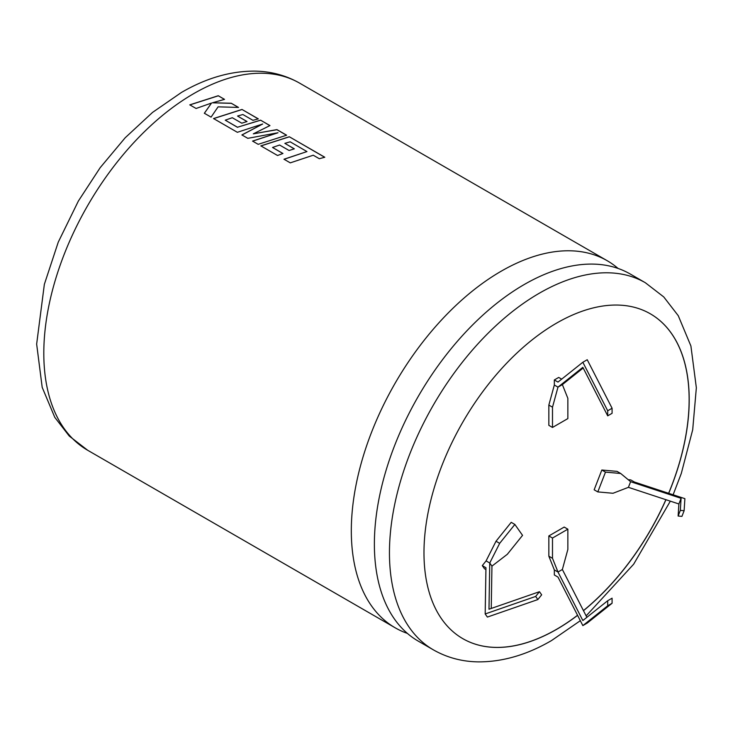 <?xml version="1.0" encoding="UTF-8"?>
<svg xmlns="http://www.w3.org/2000/svg" width="733" height="733" viewBox="0 0 733 733"><rect width="100%" height="100%" fill="white"/><g stroke="black" fill="none" stroke-linecap="round" stroke-linejoin="round"><path stroke-width="1.1" d="M524.26 284.505A211.965 122.374 120 0 0 385.787 471.292A211.965 122.374 120 0 0 418.277 641.137L433.35 649.841A211.965 122.374 -60 0 1 400.859 479.996A211.965 122.374 -60 0 1 539.332 293.209A211.965 122.374 -60 0 1 645.306 282.709L630.233 274.014A211.965 122.374 120 0 0 524.26 284.505M668.698 493.327A187.547 108.282 120 0 0 650.363 313.825A187.547 108.282 120 0 0 556.594 323.116A187.547 108.282 120 0 0 434.073 488.38A187.547 108.282 120 0 0 462.825 638.663A187.547 108.282 120 0 0 556.594 629.372A187.547 108.282 120 0 0 577.577 615.335M583.477 610.681A187.547 108.282 120 0 0 665.958 499.714M462.789 638.645A187.547 108.282 120 0 0 556.521 629.335A187.547 108.282 120 0 0 577.54 615.262M583.441 610.607A187.547 108.282 120 0 0 665.876 499.686M668.624 493.3A187.547 108.282 120 0 0 650.327 313.806M618.075 268.443A211.965 122.374 120 0 0 607.181 260.701A211.965 122.374 120 0 0 501.198 271.201A211.965 122.374 120 0 0 362.725 457.978A211.965 122.374 120 0 0 395.215 627.824A211.965 122.374 120 0 0 407.374 633.394M290.286 162.863L313.248 155.213L319.304 158.713L324.792 157.247L289.297 136.75L260.847 145.867L277.55 155.506L282.947 153.481L272.539 147.47L279.594 145.024L289.086 150.503L294.336 148.836L284.853 143.356L290.158 141.817L306.953 151.575L283.992 159.226L290.286 162.863M258.181 144.328L286.63 135.211L276.937 129.613L253.316 133.846L269.946 125.581L260.536 120.148L237.492 127.24L225.242 120.166L232.297 117.72L241.789 123.19L247.039 121.522L237.547 116.043L242.861 114.513L252.931 120.322L258.328 118.874L241.991 109.446L213.541 118.554L237.364 132.306L262.68 124.005L241.908 134.936L247.8 138.335L278.009 132.746L252.564 141.084L258.181 144.328M211.077 117.133L218.095 106.844L238.509 107.43L231.234 103.234L212.414 102.794L224.536 99.367L218.242 95.73L189.801 104.846L196.087 108.475L211.525 103.051L204.342 113.248L211.077 117.133M491.238 608.445L491.944 566.123L489.745 563.008L486.089 560.892L482.296 565.619L484.486 568.744L485.924 569.568M491.944 566.123L507.346 554.267L522.547 535.365L514.868 524.443L499.668 543.345L489.745 563.008L488.984 609.233L539.461 591.705L535.667 596.433L485.182 613.961L485.952 567.727L482.296 565.619M554.331 379.96L557.987 382.076L582.845 362.258L607.703 410.773L607.703 415.84L582.845 367.325L557.987 387.134L562.367 384.605L567.855 398.321L567.855 418.589L552.499 427.449L548.843 425.342L548.843 405.074L554.331 385.027L554.331 379.96L558.711 377.431L561.67 379.135M554.331 385.027L557.987 387.134L552.499 407.191L552.499 427.449M628.181 479.684L630.746 479.913L634.402 482.021L684.888 498.66L684.118 510.727L680.325 510.388L681.085 498.321L630.609 481.682L628.41 487.335L613.008 493.272L597.807 491.907L594.151 489.8L601.83 470.018L617.03 471.374L620.686 473.481L605.485 472.125L597.807 491.907M630.609 481.682L620.686 473.481M554.331 569.917L554.331 574.974L557.987 577.091L582.845 625.606L607.703 605.788L607.703 600.73L582.845 620.539L557.987 572.024L554.331 569.917L548.843 556.191L548.843 535.933L564.199 527.073L567.855 529.18L552.499 538.04L552.499 558.308L557.987 572.024L562.367 569.495L567.855 549.438L567.855 529.18M514.868 524.443L511.213 522.336L496.012 541.238L486.089 560.892M552.499 538.04L548.843 535.933M552.499 558.308L548.843 556.191M586.876 617.323L562.367 569.495M582.845 625.606L587.225 623.068L612.082 603.259L612.082 598.192L607.703 600.73M612.082 603.259L607.703 605.788M605.485 472.125L601.83 470.018M684.118 510.727L681.928 516.38L678.126 516.041L678.895 503.974L628.41 487.335M552.499 407.191L548.843 405.074M582.845 362.258L587.225 359.729L612.082 408.244L612.082 413.311L607.703 415.84M583.193 368.012L562.367 384.605M499.668 543.345L496.012 541.238M485.182 613.961L487.381 617.076L537.857 599.557L541.66 594.83L539.461 591.705M681.085 498.321L678.895 503.974M680.325 510.388L678.126 516.041M607.703 410.773L612.082 408.244M537.857 599.557L535.667 596.433M204.351 113.322L211.525 103.051M238.335 107.421L231.234 103.234M231.225 103.316L212.414 102.794M224.426 99.395L218.242 95.73M218.242 95.821L189.801 104.929M286.521 135.238L276.927 129.704L253.316 133.846M269.863 125.627L260.536 120.148M260.527 120.239L237.492 127.24M237.501 127.322L225.242 120.166M246.948 121.55L237.547 116.043M258.218 118.902L241.991 109.446M241.991 109.529L213.55 118.636M241.917 135.009L262.68 124.005M252.573 141.167L278.009 132.746M306.953 151.575L284.001 159.308M324.682 157.274L289.297 136.75M289.288 136.842L260.847 145.949M282.856 153.509L272.539 147.47M294.245 148.863L284.853 143.356M193.677 93.65A211.965 122.374 120 0 0 55.213 280.437A211.965 122.374 120 0 0 87.703 450.282L69.278 436.08L54.783 417.352L42.193 387.354L36.65 344.089L44.356 284.322L58.255 242.147L78.367 201.053L100.164 167.692L125.169 137.786L152.546 112.406L181.472 92.44C206.12 78.101 230.602 70.991 254.919 71.119C271.128 71.385 286.035 75.398 299.66 83.159A211.965 122.374 120 0 0 193.677 93.65M395.215 627.824L87.703 450.282M607.181 260.701L299.66 83.159M433.35 649.841C447.038 657.629 462.028 661.642 478.319 661.881C502.572 661.963 526.972 654.853 551.537 640.55L580.325 620.695M586.134 615.876L633.651 564.208L670.338 501.152M673.123 494.784L681.296 473.445L692.703 429.73L696.35 387.766L690.907 345.994L678.263 315.703L663.759 296.938L645.306 282.709"/></g></svg>
